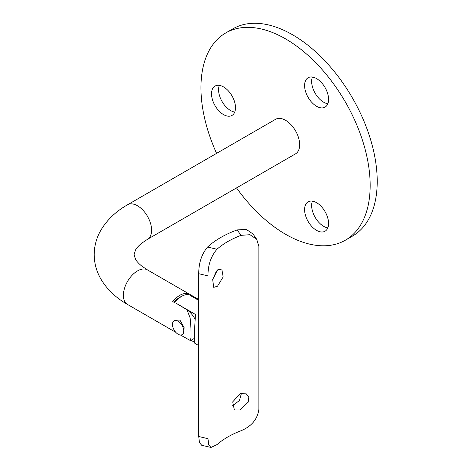 <?xml version="1.0" encoding="UTF-8"?>
<svg xmlns="http://www.w3.org/2000/svg" width="471" height="471" viewBox="0 0 471 471"><rect width="100%" height="100%" fill="white"/><g stroke="black" fill="none" stroke-linecap="round" stroke-linejoin="round"><path stroke-width="0.71" d="M186.852 293.445A19.941 11.516 -60 0 0 179.798 295.329A19.941 11.516 -60 0 0 172.751 301.581L174.582 302.641A19.941 11.516 -60 0 1 181.635 296.389A19.941 11.516 -60 0 1 184.214 295.176A19.941 11.516 -60 0 1 188.683 294.499L186.852 293.445L186.852 294.534M179.798 297.278A17.557 10.138 120 0 0 179.08 297.719A17.557 10.138 120 0 0 173.987 302.3M178.109 334.245A7.978 4.604 -120 0 0 182.094 334.64A7.978 4.604 -120 0 0 183.319 328.252A7.978 4.604 -120 0 0 178.109 321.222A7.978 4.604 -120 0 0 174.117 320.828A7.978 4.604 -120 0 0 172.898 327.215A7.978 4.604 -120 0 0 178.109 334.245M182.094 334.64L183.378 333.904L184.185 327.734L179.987 320.133L175.4 320.086L174.117 320.828M316.583 202.689A16.95 9.785 -120 0 0 308.105 201.853A16.95 9.785 -120 0 0 305.508 215.435A16.95 9.785 -120 0 0 316.583 230.372A16.95 9.785 -120 0 0 325.061 231.214A16.95 9.785 -120 0 0 327.657 217.631A16.95 9.785 -120 0 0 316.583 202.689M312.403 201.146A16.95 9.785 -120 0 0 323.636 226.304A16.95 9.785 -120 0 0 327.816 227.846M316.583 78.598A16.95 9.785 -120 0 0 308.105 77.762A16.95 9.785 -120 0 0 305.508 91.345A16.95 9.785 -120 0 0 316.583 106.281A16.95 9.785 -120 0 0 325.061 107.117A16.95 9.785 -120 0 0 327.657 93.535A16.95 9.785 -120 0 0 316.583 78.598M312.403 77.056A16.95 9.785 -120 0 0 323.636 102.207A16.95 9.785 -120 0 0 327.816 103.755M223.513 86.911A16.95 9.785 -120 0 0 215.041 86.075A16.95 9.785 -120 0 0 212.439 99.658A16.95 9.785 -120 0 0 223.513 114.594A16.95 9.785 -120 0 0 231.991 115.43A16.95 9.785 -120 0 0 234.587 101.848A16.95 9.785 -120 0 0 223.513 86.911M219.333 85.369A16.95 9.785 -120 0 0 230.566 110.52A16.95 9.785 -120 0 0 234.746 112.069M147.464 239.327A19.941 11.516 60 0 0 151.597 230.201A19.941 11.516 60 0 0 137.497 205.774A19.941 11.516 60 0 0 127.523 204.791L275.588 119.304A19.941 11.516 60 0 1 285.561 120.293A19.941 11.516 60 0 1 298.59 137.868A19.941 11.516 60 0 1 295.529 153.846L147.464 239.327L141.541 243.354C138.556 245.856 136.549 248.07 135.513 250.007L134.076 254.623L135.513 259.244C136.549 261.175 138.556 263.395 141.541 265.897L147.464 269.918L198.733 299.515M236.542 187.905A119.652 69.084 -120 0 0 285.561 234.275A119.652 69.084 -120 0 0 345.384 240.198A119.652 69.084 -120 0 0 363.73 144.32A119.652 69.084 -120 0 0 285.561 38.875A119.652 69.084 -120 0 0 225.733 32.952A119.652 69.084 -120 0 0 216.595 153.363M345.384 240.198L352.438 236.13A119.652 69.084 -120 0 0 370.777 140.246A119.652 69.084 -120 0 0 292.609 34.807A119.652 69.084 -120 0 0 232.786 28.878L225.733 32.952M198.733 345.573L194.823 343.318L194.34 333.503L195.465 314.445L176.543 303.518L187.034 309.83L190.154 317.978L190.961 328.234L191.043 337.201L190.472 340.627L180.44 335.011M194.511 342.282L191.061 340.292M187.034 309.83A17.35 10.015 60 0 1 194.929 318.949M198.733 300.374L190.361 295.541L198.733 300.304M241.47 393.232L239.427 400.527L232.156 406.079M240.098 409.929L248.217 402.157L248.782 397.241L246.268 393.838L240.098 393.65L232.715 401.887L234.37 410L240.098 409.929M216.477 270.972L212.656 279.644M217.537 286.18L223.16 276.919L221.782 268.976L217.537 269.901L212.674 279.544L213.734 287.357L217.537 286.18M207.976 438.689L208.706 444.795L210.973 447.45L216.931 444.648A84.556 48.819 180 0 1 240.999 430.753C251.561 426.361 257.525 419.208 258.891 409.299L258.891 246.468L256.701 239.297L249.966 234.693L240.999 235.353L237.184 229.925A94.53 54.577 0 0 0 207.528 247.051L216.931 249.253C210.92 256.265 207.935 265.132 207.976 275.859L207.976 438.689L198.733 436.523L199.463 442.634L201.723 445.283L210.973 447.45M216.931 249.253A84.556 48.819 180 0 1 240.999 235.353M207.976 275.859L198.733 273.698L198.733 436.523M198.733 273.698C198.727 263.03 201.659 254.146 207.528 247.051M237.184 229.925L246.198 229.342L252.956 233.963L256.701 239.297M127.523 204.791C116.425 211.108 107.794 219.156 101.648 228.924C96.761 236.878 94.277 245.444 94.188 254.623C94.277 263.795 96.755 272.35 101.624 280.286C107.777 290.077 116.408 298.131 127.523 304.46A19.941 11.516 -60 0 1 123.396 295.329A19.941 11.516 -60 0 1 137.497 270.907A19.941 11.516 -60 0 1 147.464 269.918M184.214 295.176A25.54 25.54 0 0 0 179.08 297.719M127.523 304.46L175.777 332.32M190.472 340.627L194.335 338.396"/></g></svg>
